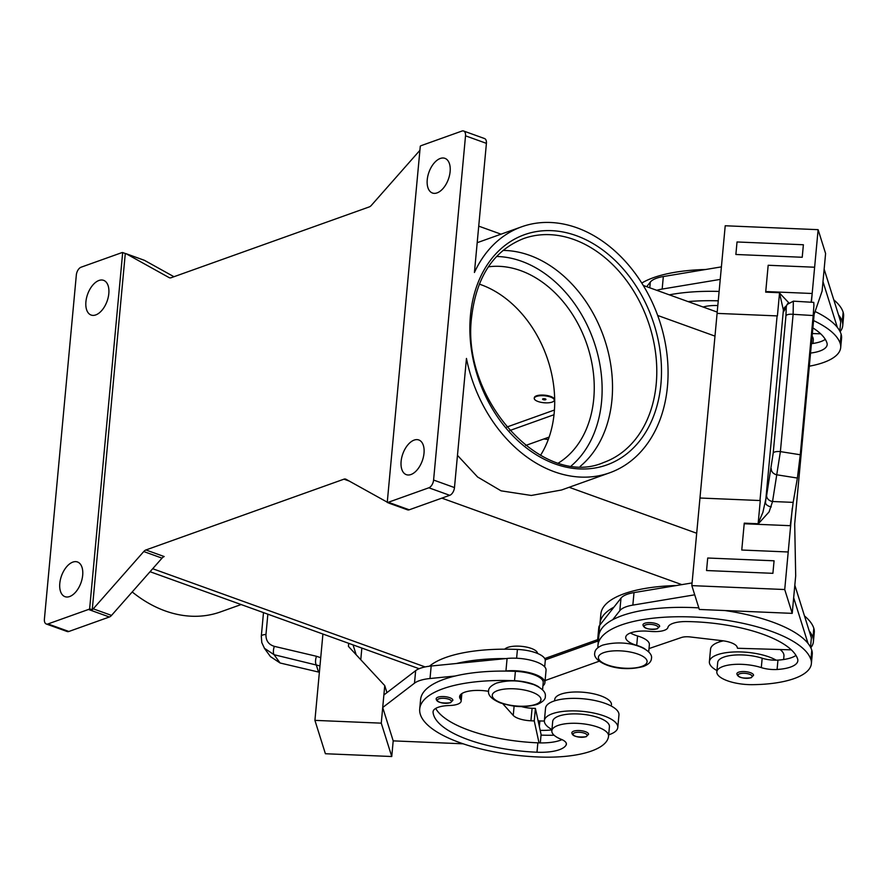 <?xml version="1.0" encoding="UTF-8"?>
<svg xmlns="http://www.w3.org/2000/svg" width="888" height="888" viewBox="0 0 888 888"><rect width="100%" height="100%" fill="white"/><g stroke="black" fill="none" stroke-linecap="round" stroke-linejoin="round"><path stroke-width="1.33" d="M552.103 402.098A10.057 3.497 5.3 0 1 540.814 402.275A10.057 3.497 5.3 0 1 534.254 398.346A10.057 3.497 5.3 0 1 536.441 396.448A10.057 3.497 5.3 0 1 547.73 396.27A10.057 3.497 5.3 0 1 554.279 400.199A10.057 3.497 5.3 0 1 552.103 402.098M534.254 398.346L534.321 397.713A10.057 3.497 5.3 0 1 536.496 395.826A10.057 3.497 5.3 0 1 547.785 395.637A10.057 3.497 5.3 0 1 554.334 399.578L554.279 400.199M542.968 398.801A1.676 0.577 5.3 0 1 543.689 398.679A1.676 0.577 5.3 0 1 544.943 398.79A1.676 0.577 5.3 0 1 545.576 399.744A1.676 0.577 5.3 0 1 543.223 399.644A1.676 0.577 5.3 0 1 542.968 398.801M544.377 720.668L545.543 708.158A36.863 12.809 5.3 0 1 566.844 698.634A36.863 12.809 5.3 0 1 605.139 703.374A36.863 12.809 5.3 0 1 618.947 714.962L617.793 727.483A36.863 12.809 -174.7 0 0 603.973 715.895A36.863 12.809 -174.7 0 0 565.678 711.155A36.863 12.809 -174.7 0 0 544.377 720.668A36.863 12.809 -174.7 0 0 551.959 729.525M573.681 731.168A8.381 2.908 5.3 0 1 583.094 731.024A8.381 2.908 5.3 0 1 588.555 734.298L586.147 736.763C576.911 737.551 572.161 736.208 571.861 732.755A8.381 2.908 5.3 0 1 573.681 731.168M780.119 649.528A36.863 12.809 5.3 0 1 783.949 655.977L783.627 659.518M716.96 670.551A36.863 12.809 5.3 0 1 709.379 661.682A36.863 12.809 5.3 0 1 730.68 652.169A36.863 12.809 5.3 0 1 768.975 656.909A36.863 12.809 5.3 0 1 776.168 660.173A16.761 5.816 5.3 0 1 762.182 658.219A28.483 9.89 -174.7 0 0 738.916 654.889A28.483 9.89 -174.7 0 0 717.715 662.448L716.838 671.839A28.483 9.89 -174.7 0 0 752.369 684.67A79.276 27.528 -174.7 0 0 811.377 663.625A79.276 27.528 -174.7 0 0 810.922 659.595A107.237 37.252 -174.7 0 0 700.477 617.426A107.237 37.252 -174.7 0 0 597.968 645.232A107.237 37.252 -174.7 0 0 597.968 647.618M753.546 675.313A8.381 2.908 -174.7 0 0 748.096 672.038A8.381 2.908 -174.7 0 0 738.683 672.183A8.381 2.908 -174.7 0 0 736.862 673.77C737.639 677.433 742.39 678.765 751.137 677.777L753.546 675.313M645.01 649.006A25.13 8.725 -174.7 0 0 636.718 645.365A23.454 8.147 5.3 0 1 625.718 637.262A23.454 8.147 5.3 0 1 650.36 631.368A16.761 5.816 -174.7 0 0 667.92 627.416A23.454 8.147 5.3 0 1 686.713 621.567A93.839 32.59 5.3 0 1 797.646 659.04A33.511 11.644 5.3 0 1 797.846 660.739A33.511 11.644 5.3 0 1 777.089 669.485A16.761 5.816 5.3 0 1 761.305 667.61A28.483 9.89 -174.7 0 0 738.05 664.28A28.483 9.89 -174.7 0 0 716.838 671.839M644.766 623.265A8.381 2.908 5.3 0 1 654.179 623.11A8.381 2.908 5.3 0 1 659.64 626.395L657.231 628.859C648.484 629.847 643.722 628.504 642.956 624.841A8.381 2.908 5.3 0 1 644.766 623.265M788.677 302.697L779.531 293.029L783.704 311.499L786.269 307.17L785.936 315.873L773.193 453.169L766.644 495.36A6.704 5.483 9.9 0 0 768.187 499.334A6.704 5.483 9.9 0 0 772.549 501.509L780.385 451.615A6.704 2.331 -174.7 0 0 775.524 451.77A6.704 2.331 -174.7 0 0 773.193 453.169M766.644 495.36L762.892 512.343L758.163 523.432L760.283 500.543L699.966 498.013L717.093 313.386L777.1 315.906A6.704 2.331 -174.7 0 0 777.411 315.917L779.531 293.029M790.331 525.097L793.162 502.375L772.549 501.509L769.108 511.877L758.352 523.754L744.255 523.154A20.113 2.72 92.4 0 1 744.2 523.754L790.653 525.707A20.113 2.72 92.4 0 0 790.697 525.108L790.331 525.097M771.284 468.709A6.704 5.483 -170.1 0 0 772.815 472.671A6.704 5.483 -170.1 0 0 777.178 474.858L797.391 478.055L800.266 454.756L780.385 451.615L793.117 314.319A6.704 2.331 -174.7 0 0 788.255 314.474A6.704 2.331 -174.7 0 0 785.936 315.873M813.908 305.494L813.774 302.386L793.35 301.154L793.117 314.319L813.175 315.54L813.908 305.494M504.784 649.172A16.761 5.816 5.3 0 1 507.758 647.408A16.761 5.816 5.3 0 1 526.273 647.041A16.761 5.816 5.3 0 1 537.506 653.435M488.567 691.319A23.454 8.147 -174.7 0 0 459.618 696.636A23.454 8.147 -174.7 0 0 460.517 699.233A16.761 5.816 5.3 0 1 461.161 701.087A16.761 5.816 5.3 0 1 449.45 705.516A23.454 8.147 -174.7 0 0 433.067 711.732A23.454 8.147 -174.7 0 0 433.067 712.243A93.839 32.59 -174.7 0 0 536.985 752.225A33.511 11.644 -174.7 0 0 566.189 744.888A16.761 5.816 -174.7 0 0 566.4 744.144A16.761 5.816 -174.7 0 0 561.005 739.216A28.483 9.89 5.3 0 1 551.837 730.846A28.483 9.89 5.3 0 1 551.837 730.824A28.483 9.89 5.3 0 1 581.085 723.609A28.483 9.89 5.3 0 1 608.569 736.074A79.276 27.528 5.3 0 1 608.558 736.13A79.276 27.528 5.3 0 1 538.483 756.987A107.237 37.252 5.3 0 1 419.713 708.957A107.237 37.252 5.3 0 1 514.518 680.73A25.13 8.725 5.3 0 1 535.098 684.937A25.13 8.725 5.3 0 1 538.861 686.946M551.837 730.824L552.702 721.445A28.483 9.89 5.3 0 1 552.702 721.445A28.483 9.89 5.3 0 1 581.951 714.218A28.483 9.89 5.3 0 1 609.434 726.684A79.276 27.528 5.3 0 1 609.434 726.739A79.276 27.528 5.3 0 1 609.423 726.795M542.934 685.825A26.806 9.313 -174.7 0 0 544.899 682.75A26.806 9.313 -174.7 0 0 505.938 670.973L504.817 671.084A107.237 37.252 5.3 0 1 515.395 671.339A25.13 8.725 5.3 0 1 535.964 675.546A25.13 8.725 5.3 0 1 543.223 682.595L542.568 689.71M554.734 699.555A28.483 9.89 5.3 0 1 554.734 699.533A28.483 9.89 5.3 0 1 583.982 692.318A28.483 9.89 5.3 0 1 611.466 704.783A79.276 27.528 5.3 0 1 611.466 704.828A79.276 27.528 5.3 0 1 611.455 704.883M429.47 666.2A107.237 37.252 5.3 0 1 517.427 649.439A25.13 8.725 5.3 0 1 537.995 653.646A25.13 8.725 5.3 0 1 545.265 660.694L544.688 666.855M437.973 697.191A8.381 2.908 5.3 0 1 447.386 697.036A8.381 2.908 5.3 0 1 452.847 700.321L450.438 702.785C441.214 703.562 436.452 702.23 436.163 698.767A8.381 2.908 5.3 0 1 437.973 697.191M270.418 656.576L280.075 662.992L274.07 654.711L319.969 665.911M264.358 648.229L274.07 654.711A6.704 2.597 103.3 0 1 273.393 651.215A6.704 2.597 103.3 0 1 274.348 646.353C268.587 644.588 265.79 640.637 265.967 634.498A6.704 2.331 -174.7 0 0 262.049 635.331A6.704 2.331 -174.7 0 0 261.294 636.274A6.704 2.331 -174.7 0 0 261.294 636.385M320.723 657.708L316.483 656.276A6.704 2.597 -76.7 0 0 315.54 661.149A6.704 2.597 -76.7 0 0 316.206 664.646L318.537 672.05L319.38 672.272M502.985 250.427A118.903 89.377 -109.7 0 1 529.637 255.344A118.903 89.377 -109.7 0 1 611.954 399.755A118.903 89.377 -109.7 0 1 580.186 466.389M540.503 455.344A105.494 79.298 70.3 0 0 554.201 412.898A105.494 79.298 70.3 0 0 479.298 284.127M558.485 462.981A105.494 79.298 70.3 0 0 593.75 398.768A105.494 79.298 70.3 0 0 488.367 266.822M407.226 509.712A6.704 3.763 -70.2 0 0 407.536 509.845A6.704 3.763 -70.2 0 0 408.169 509.978A6.704 3.763 -70.2 0 0 409.224 509.801L388.334 502.275A6.704 3.763 109.8 0 1 387.279 502.442A6.704 3.763 109.8 0 1 387.246 502.442L420.29 146.165A6.704 3.763 109.8 0 1 420.335 146.143A6.704 3.763 109.8 0 1 421.434 145.543L461.938 131.058A6.704 3.763 109.8 0 1 463.636 131.013A6.704 3.763 109.8 0 1 464.713 131.846A6.704 3.763 109.8 0 1 465.523 135.831L486.413 143.357L474.425 272.483A130.636 98.202 -109.7 0 1 521.7 226.784A130.636 98.202 -109.7 0 1 576.989 227.816A130.636 98.202 -109.7 0 1 666.655 351.681A130.636 98.202 -109.7 0 1 609.656 472.805A130.636 98.202 -109.7 0 1 554.367 471.772A130.636 98.202 -109.7 0 1 466.455 358.441L454.478 487.579L433.588 480.042A6.704 3.763 109.8 0 1 431.957 484.904A6.704 3.763 109.8 0 1 428.849 487.79L449.728 495.315A6.704 3.763 -70.2 0 0 452.847 492.44A6.704 3.763 -70.2 0 0 454.478 487.579M609.656 472.805L561.549 489.998L531.302 495.46L501.054 490.831L477.589 476.989L457.464 455.344M241.136 604.55L220.457 611.932A130.636 98.202 -109.7 0 1 165.168 610.9A130.636 98.202 -109.7 0 1 132.212 591.952M88.489 609.468L109.379 616.994A6.704 3.763 -70.2 0 0 110.478 616.394A6.704 3.763 -70.2 0 0 111.533 615.406L93.262 608.824A6.704 3.763 109.8 0 1 92.241 609.779L89.633 608.835A6.704 3.763 109.8 0 1 89.588 608.868A6.704 3.763 109.8 0 1 88.489 609.468L47.985 623.942A6.704 3.763 109.8 0 1 46.287 623.998A6.704 3.763 109.8 0 1 45.21 623.165A6.704 3.763 109.8 0 1 44.4 619.18L76.335 274.958A6.704 3.763 109.8 0 1 77.966 270.096A6.704 3.763 109.8 0 1 81.074 267.21L121.589 252.736A6.704 3.763 109.8 0 1 122.644 252.558A6.704 3.763 109.8 0 1 122.677 252.558L125.286 253.502A6.704 3.763 109.8 0 1 125.885 253.624A6.704 3.763 109.8 0 1 126.196 253.768L169.164 277.633A6.704 3.763 -70.2 0 0 169.475 277.766A6.704 3.763 -70.2 0 0 170.119 277.9A6.704 3.763 -70.2 0 0 171.173 277.722L369.23 206.926A6.704 3.763 -70.2 0 0 370.329 206.327A6.704 3.763 -70.2 0 0 371.384 205.339L419.913 150.305M173.959 276.723L144.478 260.351A6.704 3.763 -70.2 0 0 144.167 260.217A6.704 3.763 -70.2 0 0 143.834 260.129M387.268 502.186L345.976 479.254A6.704 3.763 -70.2 0 0 345.665 479.12A6.704 3.763 -70.2 0 0 345.032 478.987A6.704 3.763 -70.2 0 0 343.978 479.165L349.195 481.052M162.027 558.141A6.704 3.763 109.8 0 1 163.092 557.153A6.704 3.763 109.8 0 1 164.191 556.554L145.921 549.961A6.704 3.763 -70.2 0 0 144.822 550.56A6.704 3.763 -70.2 0 0 143.756 551.548L162.027 558.141L111.533 615.406M387.246 502.442L389.854 503.385A6.704 3.763 109.8 0 1 389.255 503.263A6.704 3.763 109.8 0 1 388.944 503.119L388.622 502.941M486.413 143.357A6.704 3.763 -70.2 0 0 485.603 139.372A6.704 3.763 -70.2 0 0 484.515 138.539L463.636 131.013M82.684 575.235A18.437 10.334 109.8 0 1 64.99 596.669A18.437 10.334 109.8 0 1 59.796 583.416A18.437 10.334 109.8 0 1 77.489 561.982A18.437 10.334 109.8 0 1 82.684 575.235M450.127 171.584A18.437 10.334 109.8 0 1 432.434 193.018A18.437 10.334 109.8 0 1 427.239 179.776A18.437 10.334 109.8 0 1 444.932 158.342A18.437 10.334 109.8 0 1 450.127 171.584M108.813 293.606A18.437 10.334 109.8 0 1 91.109 315.04A18.437 10.334 109.8 0 1 85.914 301.787A18.437 10.334 109.8 0 1 103.618 280.353A18.437 10.334 109.8 0 1 108.813 293.606M424.009 453.213A18.437 10.334 109.8 0 1 406.304 474.647A18.437 10.334 109.8 0 1 401.11 461.405A18.437 10.334 109.8 0 1 418.814 439.971A18.437 10.334 109.8 0 1 424.009 453.213M409.224 509.801L449.728 495.315M388.334 502.275L428.849 487.79M544.733 658.563L597.668 639.638M145.921 549.961L343.978 479.165M89.633 608.835L122.677 252.558M46.287 623.998L67.177 631.523A6.704 3.763 -70.2 0 0 68.864 631.479L47.985 623.942M109.379 616.994L68.864 631.479M92.241 609.779L125.286 253.502M93.262 608.824L143.756 551.548M433.588 480.042L465.523 135.831M318.537 672.05L280.075 662.992M348.707 643.323L348.418 646.386L384.748 685.603L381.263 723.154L391.752 756.52L325.397 753.734L314.918 720.368L322.921 634.032M361.849 648.062L360.772 659.717M391.752 756.52L393.195 740.87L463.181 743.811M356.144 654.722L353.058 644.899L356.132 654.7M456.377 663.503A107.237 37.252 5.3 0 1 505.971 658.574L431.18 666.011A33.511 11.644 5.3 0 0 415.651 670.662L383.871 694.993L382.706 707.514L393.195 740.87M384.748 685.603L386.957 692.629M381.263 723.154L314.918 720.368M382.706 707.514L414.496 683.172A33.511 11.644 -174.7 0 1 430.014 678.521L455.211 676.012A107.237 37.252 5.3 0 1 504.817 671.084M419.713 708.957L420.59 699.566A107.237 37.252 5.3 0 1 455.211 676.012M548.296 439.493A107.237 37.252 5.3 0 1 543.822 438.983M521.212 706.504A16.761 5.816 -174.7 0 0 532.09 708.269L535.409 708.413L541.092 734.52L540.315 742.901M505.971 658.574L507.092 658.452A26.806 9.313 5.3 0 1 546.053 670.24L544.899 682.75M535.409 708.413L534.243 720.934L530.924 720.79A16.761 5.816 5.3 0 1 513.242 715.417L502.93 703.895A10.057 3.497 5.3 0 1 502.797 703.74M435.708 708.424A93.839 32.59 -174.7 0 0 537.851 742.834A33.511 11.644 -174.7 0 0 539.027 742.879L534.243 720.934M538.117 720.845A93.839 32.59 -174.7 0 0 539.882 720.934A33.511 11.644 -174.7 0 0 544.355 721.012M540.193 730.358A33.511 11.644 -174.7 0 0 551.925 729.88M554.09 735.22A79.276 27.528 5.3 0 1 541.036 735.109M539.027 742.879A33.511 11.644 -174.7 0 0 561.971 739.626M786.28 305.949A6.704 6.449 177.2 0 0 783.349 310.578L765.534 502.553A6.704 3.707 7.9 0 0 771.284 506.893M787.989 303.352A6.704 6.66 30.6 0 0 787.157 304.484L784.581 308.824A6.704 6.66 30.6 0 0 783.704 311.499M813.175 315.54L800.266 454.756M797.391 478.055L793.162 502.375M790.653 525.707L784.726 589.532L691.83 585.625L699.966 498.013M788.211 551.981L741.769 550.027L744.255 523.154M706.548 570.54L772.904 573.326L774.07 560.805L707.714 558.019L706.548 570.529L772.904 573.326L774.07 560.805M811.144 302.231L812.132 294.083A20.113 2.72 92.4 0 0 812.187 293.495L765.745 291.541A20.113 2.72 92.4 0 1 765.689 292.141L779.786 292.729M741.769 550.027L744.2 523.754M784.726 589.532L792.218 613.364L795.692 575.812L794.693 523.964L795.848 511.444L814.141 314.296L822.11 291.053L825.596 253.502L818.114 229.67L725.219 225.763L717.082 313.386L777.411 315.917M765.689 292.141L768.176 265.268L814.629 267.221L818.114 229.67M765.745 291.541L768.176 265.268L814.629 267.221L812.187 293.495M811.377 302.242L812.132 294.083M790.697 525.108L792.274 508.18M802.23 257.276L803.385 244.755L802.219 257.265L735.875 254.479L802.219 257.265M691.83 585.625L699.322 609.457L792.218 613.364M793.661 597.724L808.025 643.423A107.237 37.252 -174.7 0 0 724.808 610.533M810.788 647.729A79.276 27.528 -174.7 0 0 813.408 641.713A79.276 27.528 -174.7 0 0 812.953 637.695A107.237 37.252 -174.7 0 0 809.19 630.902L811.377 637.895L810.522 647.186M809.19 630.902L794.827 585.203M692.085 582.928L634.01 592.596A33.511 11.644 -174.7 0 0 620.99 598.157L613.897 607.181A107.237 37.252 -174.7 0 0 599.999 623.321A107.237 37.252 -174.7 0 0 599.955 624.974L613.897 607.181M824.142 269.153L840.703 321.845L839.837 331.135M646.708 286.691L650.305 282.095A33.511 11.644 5.3 0 1 663.325 276.545L721.4 266.877M735.875 254.479L737.029 241.969L803.385 244.755M809.323 366.189A79.276 27.528 -174.7 0 0 840.692 347.563L841.569 338.184A79.276 27.528 -174.7 0 0 841.114 334.154A107.237 37.252 -174.7 0 0 837.34 327.372L822.987 281.663M837.34 327.372A107.237 37.252 -174.7 0 0 815.095 311.51M719.125 291.431A107.237 37.252 -174.7 0 0 669.319 294.838M720.246 279.398L662.171 289.066A33.511 11.644 -174.7 0 0 656.743 290.309M812.109 336.186A36.863 12.809 5.3 0 1 813.275 339.926L812.942 343.467M840.115 331.668A79.276 27.528 -174.7 0 0 842.734 325.663L843.6 316.272A79.276 27.528 -174.7 0 0 843.145 312.254A107.237 37.252 -174.7 0 0 833.799 299.866M705.705 269.486A107.237 37.252 -174.7 0 0 641.78 283.061M825.285 339.349A33.511 11.644 5.3 0 1 811.41 343.678M698.823 607.88A107.237 37.252 -174.7 0 0 612.742 619.702L619.824 610.667A33.511 11.644 5.3 0 1 632.844 605.116L694.716 594.816M648.717 651.759L649.372 644.655A25.13 8.725 -174.7 0 0 637.584 635.975A23.454 8.147 5.3 0 1 630.458 632.966M598.257 642.202A26.806 9.313 5.3 0 1 597.646 639.86A26.806 9.313 5.3 0 1 598.479 637.895L598.679 637.64M791.341 649.85L737.517 648.262L737.14 647.075A16.761 5.816 -174.7 0 0 722.244 640.703L690.209 636.951A10.057 3.497 -174.7 0 0 681.485 637.495L649.006 648.573M599.955 624.974L599.644 625.374A26.806 9.313 -174.7 0 0 598.812 627.339L597.646 639.86M612.742 619.702A107.237 37.252 -174.7 0 0 598.845 635.841L597.968 645.232M795.97 655.4A33.511 11.644 5.3 0 1 777.955 660.106A16.761 5.816 5.3 0 1 776.168 660.173M811.377 663.625L812.254 654.234A79.276 27.528 -174.7 0 0 811.787 650.205A107.237 37.252 -174.7 0 0 808.025 643.423M719.757 640.403A28.483 9.89 -174.7 0 0 719.746 640.548L719.624 641.846M813.408 641.713L814.285 632.323A79.276 27.528 -174.7 0 0 813.819 628.304A107.237 37.252 -174.7 0 0 804.473 615.928M676.39 585.547A107.237 37.252 -174.7 0 0 600.876 613.941L599.999 623.321M554.434 410.023L506.771 427.073M545.232 659.895L597.768 641.114M509.779 430.536L554.023 414.718M549.15 437.074L525.663 445.465M545.099 680.552L599.145 661.238M723.42 640.847A36.863 12.809 -174.7 0 0 710.544 649.172L709.379 661.682M842.734 325.663A79.276 27.528 -174.7 0 0 842.268 321.634A107.237 37.252 -174.7 0 0 838.505 314.851M840.692 347.563A79.276 27.528 -174.7 0 0 840.237 343.545A107.237 37.252 -174.7 0 0 813.552 320.579M718.259 300.821A107.237 37.252 -174.7 0 0 688.045 301.587M812.875 327.905A93.839 32.59 5.3 0 1 826.972 342.99A33.511 11.644 5.3 0 1 827.161 344.688A33.511 11.644 5.3 0 1 810.544 353.069M703.13 307.026A23.454 8.147 5.3 0 1 716.039 305.516A93.839 32.59 5.3 0 1 717.815 305.539M812.354 333.555L820.656 333.799M608.68 734.809A36.863 12.809 -174.7 0 0 617.793 727.483M535.664 704.362A24.464 8.503 5.3 0 1 501.409 702.919A24.464 8.503 5.3 0 1 497.546 690.62A24.464 8.503 5.3 0 1 531.801 692.052A24.464 8.503 5.3 0 1 535.664 704.362M571.395 465.767A115.551 86.858 70.3 0 0 601.576 401.587A115.551 86.858 70.3 0 0 496.57 256.488M574.614 732.8A7.037 2.442 5.3 0 1 584.459 733.211A7.037 2.442 5.3 0 1 585.569 736.751A7.037 2.442 5.3 0 1 575.724 736.341A7.037 2.442 5.3 0 1 574.614 732.8M750.571 677.766A7.037 2.442 -174.7 0 0 749.461 674.225A7.037 2.442 -174.7 0 0 739.615 673.814A7.037 2.442 -174.7 0 0 740.725 677.355A7.037 2.442 -174.7 0 0 750.571 677.766M641.802 666.411A24.464 8.503 -174.7 0 0 637.939 654.112A24.464 8.503 -174.7 0 0 603.685 652.669A24.464 8.503 -174.7 0 0 607.559 664.979A24.464 8.503 -174.7 0 0 641.802 666.411M761.305 667.61L762.182 658.219M656.665 628.848A7.037 2.442 -174.7 0 0 655.544 625.307A7.037 2.442 -174.7 0 0 645.698 624.897A7.037 2.442 -174.7 0 0 646.808 628.438A7.037 2.442 -174.7 0 0 656.665 628.848M608.569 736.074L609.434 726.684M438.905 698.823A7.037 2.442 5.3 0 1 448.762 699.233A7.037 2.442 5.3 0 1 449.872 702.774A7.037 2.442 5.3 0 1 440.015 702.353A7.037 2.442 5.3 0 1 438.905 698.823M573.892 239.516A118.903 89.377 -109.7 0 1 656.221 383.927A118.903 89.377 -109.7 0 1 603.618 462.504C543.056 489.11 460.517 399.334 471.695 316.517C476.567 276.423 493.861 250.438 523.576 238.572A118.903 89.377 -109.7 0 1 573.892 239.516M470.44 315.462A122.255 91.897 70.3 0 0 555.089 463.947A122.255 91.897 70.3 0 0 660.916 384.127A122.255 91.897 70.3 0 0 576.268 235.642A122.255 91.897 70.3 0 0 470.44 315.462M169.808 277.855L169.164 277.633M126.196 253.768L144.478 260.351M425.108 666.921L152.692 568.72M681.829 584.637L441.858 498.135M714.984 336.119L657.686 315.462M696.692 533.255L569.153 487.29M316.483 656.276L274.348 646.353M265.967 634.498L267.854 614.174M507.092 658.452L505.938 670.973M431.18 666.011L430.014 678.521M415.651 670.662L414.496 683.172M532.09 708.269L530.924 720.79M514.119 706.027L513.242 715.417M516.605 658.241L517.427 649.439M539.36 726.573L539.882 720.934M514.518 680.73L515.395 671.339M460.517 699.233L460.983 694.25M433.067 712.243L433.155 711.221M536.985 752.225L537.851 742.834M566.189 744.888L566.322 743.378M787.157 304.484A6.704 6.66 30.6 0 0 786.269 307.17M777.1 315.906L759.973 500.532M620.99 598.157L619.824 610.667M599.644 625.374L598.479 637.895M634.01 592.596L632.844 605.116M812.953 637.695L813.819 628.304M636.718 645.365L637.584 635.975M777.089 669.485L777.955 660.106M810.922 659.595L811.787 650.205M843.145 312.254L842.268 321.634M841.114 334.154L840.237 343.545M662.171 289.066L663.325 276.545M649.772 287.801L650.305 282.095M594.727 653.157C594.893 649.861 597.535 647.186 602.686 645.132C629.492 638.017 653.635 650.06 651.459 658.419C651.304 661.715 648.651 664.39 643.511 666.444C616.705 673.559 592.551 661.516 594.727 653.157M488.589 691.097C487.878 695.326 491.819 699.278 500.41 702.952C511.188 705.893 520.634 708.691 537.362 704.395C542.957 701.831 545.609 699.156 545.321 696.37C546.02 692.14 542.08 688.189 533.499 684.515C522.71 681.562 513.264 678.776 496.536 683.072C490.942 685.636 488.289 688.311 488.589 691.097M554.611 700.843L554.734 699.533M270.54 656.743L264.569 648.529L261.793 642.59L261.305 636.274L263.492 612.609M125.885 253.624L144.167 260.217M389.255 503.263L407.536 509.845M478.732 226.14L501.032 234.177M643.256 285.448L717.204 312.099M521.7 226.784L477.189 242.702M150.061 571.717L419.136 668.72M461.86 693.584L461.161 701.087M609.434 726.739L608.558 736.13M787.201 304.418L793.395 301.165"/></g></svg>
